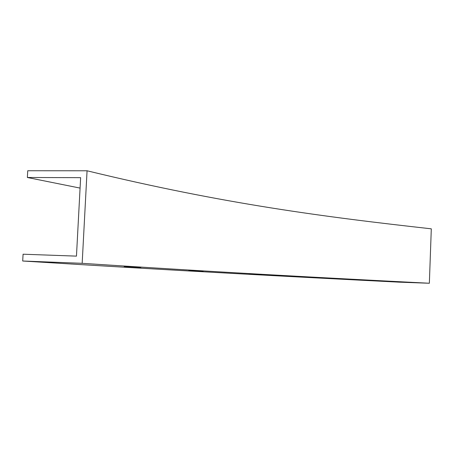 <?xml version="1.0" encoding="UTF-8"?>
<svg xmlns="http://www.w3.org/2000/svg" width="454" height="454" viewBox="0 0 454 454"><rect width="100%" height="100%" fill="white"/><g stroke="black" fill="none" stroke-linecap="round" stroke-linejoin="round"><path stroke-width="0.68" d="M306.155 276.991L317.386 277.559L306.155 276.991M188.858 270.414L203.227 271.157L188.858 270.414M124.197 266.532L140.91 267.417L124.197 266.532M248.996 273.853L261.595 274.5L248.996 273.853M361.429 279.914L371.582 280.424L361.429 279.914M23.08 254.212L76.459 256.13L80.63 177.667L27.365 177.491L80.08 188.092L27.365 177.491L27.739 170.749L27.365 177.491L80.63 177.667L76.459 256.13L23.08 254.212L22.7 261.01L23.08 254.212M431.3 228.827L429.353 283.251L399.123 282.161C287.535 276.497 180.669 270.93 22.7 261.01L82.168 263.32C221.319 272.44 322.868 277.803 429.353 283.251L431.3 228.827C325.353 216.984 224.333 204.141 87.066 170.778L82.168 263.32L87.066 170.778L27.739 170.749L87.066 170.778C224.333 204.141 325.353 216.984 431.3 228.827M82.168 263.32L22.7 261.01C180.669 270.93 287.535 276.497 399.123 282.161L429.353 283.251C322.868 277.803 221.319 272.44 82.168 263.32"/></g></svg>
